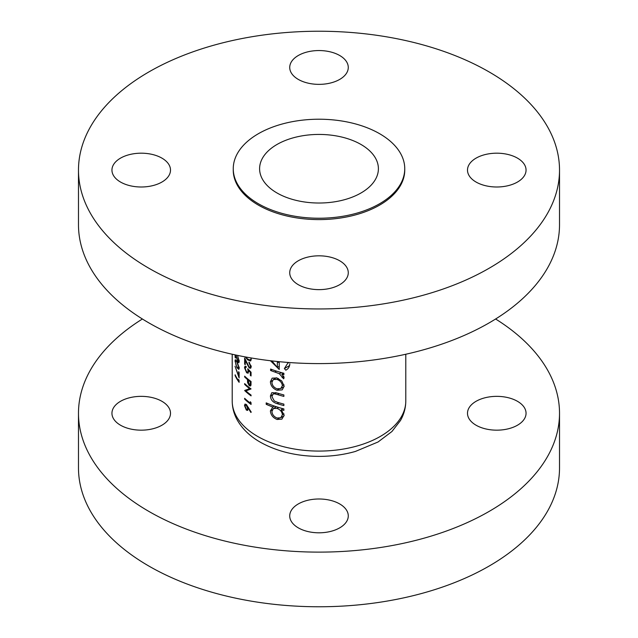 <?xml version="1.0" encoding="UTF-8"?>
<svg xmlns="http://www.w3.org/2000/svg" width="638" height="638" viewBox="0 0 638 638"><rect width="100%" height="100%" fill="white"/><g stroke="black" fill="none" stroke-linecap="round" stroke-linejoin="round"><path stroke-width="0.96" d="M517.474 401.31A29.276 16.907 0 0 0 485.566 397.641A29.276 16.907 0 0 0 467.495 413.265A29.276 16.907 0 0 0 476.068 425.219A29.276 16.907 0 0 0 507.976 428.88A29.276 16.907 0 0 0 526.055 413.265A29.276 16.907 0 0 0 517.474 401.31M161.932 401.31A29.276 16.907 0 0 0 130.024 397.641A29.276 16.907 0 0 0 111.945 413.265A29.276 16.907 0 0 0 120.526 425.219A29.276 16.907 0 0 0 152.434 428.88A29.276 16.907 0 0 0 170.506 413.265A29.276 16.907 0 0 0 161.932 401.31M339.703 503.948A29.276 16.907 0 0 0 307.795 500.28A29.276 16.907 0 0 0 289.724 515.903A29.276 16.907 0 0 0 298.297 527.849A29.276 16.907 0 0 0 330.205 531.518A29.276 16.907 0 0 0 348.276 515.903A29.276 16.907 0 0 0 339.703 503.948M142.394 319A240.518 138.861 0 0 0 78.482 413.265A240.518 138.861 0 0 0 148.933 511.453A240.518 138.861 0 0 0 411.039 541.55A240.518 138.861 0 0 0 559.518 413.265A240.518 138.861 0 0 0 495.606 319M78.482 413.265L78.482 467.909A240.518 138.861 0 0 0 148.933 566.097A240.518 138.861 0 0 0 411.039 596.195A240.518 138.861 0 0 0 559.518 467.909L559.518 413.265M161.932 158.136A29.276 16.907 0 0 0 130.024 154.476A29.276 16.907 0 0 0 111.945 170.091A29.276 16.907 0 0 0 120.526 182.045A29.276 16.907 0 0 0 152.434 185.706A29.276 16.907 0 0 0 170.506 170.091A29.276 16.907 0 0 0 161.932 158.136M339.703 55.506A29.276 16.907 0 0 0 307.795 51.837A29.276 16.907 0 0 0 289.724 67.453A29.276 16.907 0 0 0 298.297 79.407A29.276 16.907 0 0 0 330.205 83.076A29.276 16.907 0 0 0 348.276 67.453A29.276 16.907 0 0 0 339.703 55.506M517.474 158.136A29.276 16.907 0 0 0 485.566 154.476A29.276 16.907 0 0 0 467.495 170.091A29.276 16.907 0 0 0 476.068 182.045A29.276 16.907 0 0 0 507.976 185.706A29.276 16.907 0 0 0 526.055 170.091A29.276 16.907 0 0 0 517.474 158.136M339.703 260.775A29.276 16.907 0 0 0 307.795 257.106A29.276 16.907 0 0 0 289.724 272.729A29.276 16.907 0 0 0 298.297 284.684A29.276 16.907 0 0 0 330.205 288.344A29.276 16.907 0 0 0 348.276 272.729A29.276 16.907 0 0 0 339.703 260.775M78.482 170.091L78.482 224.736A240.518 138.861 0 0 0 148.933 322.924A240.518 138.861 0 0 0 411.039 353.029A240.518 138.861 0 0 0 559.518 224.736L559.518 170.091A240.518 138.861 0 0 0 489.067 71.903A240.518 138.861 0 0 0 226.961 41.805A240.518 138.861 0 0 0 78.482 170.091A240.518 138.861 0 0 0 148.933 268.279A240.518 138.861 0 0 0 411.039 298.385A240.518 138.861 0 0 0 559.518 170.091M233.253 168.727L233.253 170.091A85.747 49.509 0 0 0 258.366 205.101A85.747 49.509 0 0 0 351.817 215.827A85.747 49.509 0 0 0 404.747 170.091L404.747 168.727A85.747 49.509 0 0 0 379.634 133.717A85.747 49.509 0 0 0 286.183 122.99A85.747 49.509 0 0 0 233.253 168.727A85.747 49.509 0 0 0 258.366 203.729A85.747 49.509 0 0 0 351.817 214.464A85.747 49.509 0 0 0 404.747 168.727M360.996 144.475A59.398 34.292 0 0 0 296.271 137.042A59.398 34.292 0 0 0 259.602 168.727A59.398 34.292 0 0 0 277.004 192.971A59.398 34.292 0 0 0 341.729 200.412A59.398 34.292 0 0 0 378.398 168.727A59.398 34.292 0 0 0 360.996 144.475M282.299 389.77L284.125 386.149L281.789 381.006L276.964 377.951L272.163 378.151L270.392 381.779C270.711 385.751 272.904 388.574 276.964 390.249L282.092 389.89M274.436 406.095L272.873 406.996L270.392 410.912C270.743 414.931 272.96 417.778 277.036 419.469L281.916 419.142L284.125 415.242L281.27 409.684A86.792 50.107 0 0 0 283.878 410.378L283.878 408.918A86.792 50.107 180 0 1 266.198 402.865L266.198 404.325A86.792 50.107 0 0 0 272.873 406.996L272.274 407.307M283.878 373.254A86.792 50.107 180 0 1 270.608 369.035L270.608 370.495A86.792 50.107 0 0 0 274.85 372.034L279.404 373.748L283.639 378.828L284.125 377.68L281.797 374.171A86.792 50.107 0 0 0 283.878 374.721L283.878 373.254M289.022 362.512L287.706 363.269L284.381 368.589L285.824 370.192C288.352 368.844 289.684 366.706 289.819 363.772M270.448 360.741L279.237 369.474L279.237 362.591A86.792 50.107 180 0 1 277.347 362.009L277.347 367.432L272.179 361.236M283.878 394.946A86.792 50.107 180 0 1 277.291 393.064L271.852 392.649L270.392 395.967C270.735 399.938 272.992 402.506 277.171 403.663A86.792 50.107 0 0 0 283.878 405.577L283.878 404.117A86.792 50.107 180 0 1 277.482 402.299L274.292 401.007L271.916 396.557L273.072 394.077L274.42 393.805L277.482 394.587A86.792 50.107 0 0 0 283.878 396.405L283.878 394.946M251.061 402.777L250.351 401.725L250.351 403.12A86.792 50.107 180 0 1 244.649 398.303L244.649 399.117A86.792 50.107 0 0 0 251.061 404.452L251.061 402.777M251.061 375.949L251.061 372.241L247.719 368.724L248.054 370.989L247.624 372.273L246.651 371.986L245.104 368.293L246.188 367.289L246.188 366.483L245 366.228L244.498 367.663L246.627 372.775L248.15 373.214L248.597 370.511L250.351 372.353L250.351 375.431A86.792 50.107 0 0 0 251.061 375.949M246.188 366.77L245.502 367.169L246.188 367.289M245.279 356.913L247.719 359.92L250.63 360.996L251.236 359.521M235.733 355.007L237.902 362.153L238.859 362.727L239.242 361.339L237.743 356.243L238.764 360.645L237.862 361.291L235.996 355.063M235.119 354.88L235.119 357.296A86.792 50.107 0 0 0 235.462 358.022L235.462 354.951M239.242 361.22L237.862 361.291M239.122 372.361A86.792 50.107 180 0 1 238.652 371.707L238.652 375.894L235.039 366.26L239.122 377.919L239.122 372.361M239.122 380.655L238.652 379.466L238.652 380.862A86.792 50.107 180 0 1 235.119 374.785L235.119 375.599A86.792 50.107 0 0 0 239.122 382.321L239.122 380.655M236.945 361.563L235.318 359.673L235.039 360.941L236.945 367.703L238.835 369.37L239.242 368.014L236.945 361.563M238.134 355.518L238.859 355.781M248.972 362.902L250.527 366.188L250.088 367.289L249.163 367.105L244.649 357.99L244.649 364.131A86.792 50.107 0 0 0 245.255 364.705L245.255 360.502L249.219 367.959L250.678 368.246L251.236 366.746L248.972 362.089L248.972 362.902L249.506 362.599M251.061 381.508A86.792 50.107 180 0 1 244.649 376.173L244.649 376.986A86.792 50.107 0 0 0 247.48 379.522L247.584 382.561L249.235 385.703L250.495 386.006L250.957 385.264L251.061 381.508M251.236 412.108L246.332 404.484L245.008 404.077L244.498 405.529L246.34 410.059L247.656 410.417L248.158 407.985L250.862 412.459L251.236 412.108M244.649 383.59L244.649 384.403A86.792 50.107 0 0 0 249.594 388.638L244.649 390.544A86.792 50.107 0 0 0 251.061 395.879L251.061 395.066A86.792 50.107 180 0 1 245.925 390.919L251.061 388.925A86.792 50.107 180 0 1 244.649 383.59M239.098 380.599L238.652 380.862M239.122 375.623L238.652 375.894M236.148 360.303L235.039 360.941M236.945 362.376L238.764 367.384L238.476 368.325L236.945 366.898L235.98 364.84L235.374 361.698L235.605 360.789L237.304 362.169M239.178 367.145L238.764 367.384M239.178 360.398L238.764 360.645M239.242 361.379L237.902 362.153M289.604 365.574L284.381 368.589M279.237 366.348L277.347 367.432M283.527 373.166L281.797 374.171M283.894 376.619L282.14 377.632M283.687 376.205L282.387 376.946M281.398 372.6L279.404 373.748M272.139 369.609L270.608 370.495M282.993 408.687L281.27 409.684M279.149 418.249L277.036 419.469M272.235 409.851L270.392 410.912M267.641 403.487L266.198 404.325M282.387 414.772L280.768 417.754L277.02 418.002C273.917 416.702 272.219 414.525 271.916 411.462L273.431 408.48L276.972 408.392C280.21 409.588 282.02 411.717 282.387 414.772L283.974 413.863M278.615 407.451L276.972 408.392M276.238 392.753L274.42 393.805M278.822 402.714L277.171 403.663M272.298 394.866L270.392 395.967M278.989 389.076L276.964 390.249M272.259 380.703L270.392 381.779M282.387 385.695L280.76 388.55L276.956 388.789C273.861 387.529 272.179 385.392 271.916 382.353L273.327 379.538L276.956 379.403C280.154 380.591 281.964 382.688 282.387 385.695L283.974 384.778M278.447 378.541L276.956 379.403M248.326 359.569L247.719 359.92M251.149 358.676L250.096 360.055L247.719 359.106L246.14 357.408M251.149 365.829L250.527 366.188M251.236 366.786L249.219 367.959M245.255 363.78L244.649 364.131M251.061 375.024L250.351 375.431M250.878 372.058L250.351 372.353M249.091 370.223L248.597 370.511M247.384 372.337L246.627 372.775M246.188 366.69L244.498 367.663M248.621 370.662L248.054 370.989M251.029 384.666L249.235 385.703M248.134 382.242L247.584 382.561M248.054 379.195L247.48 379.522M245.175 376.683L244.649 376.986M250.351 381.803L250.351 383.454L249.235 384.889L248.134 380.073A86.792 50.107 0 0 0 250.351 381.803L250.973 381.444M251.037 384.443L249.235 384.889M248.724 379.73L248.134 380.073M248.573 407.746L248.158 407.985M248.222 408.974L246.34 410.059M246.316 404.476L244.498 405.529M247.56 408.256L247.121 409.429L246.308 409.213L245.104 406.151L245.502 405.05L246.308 405.282L247.56 408.256L248.533 407.69M246.81 404.986L246.308 405.282M245.175 398.806L244.649 399.117M251.029 402.73L250.351 403.12M245.175 384.092L244.649 384.403M250.319 388.382L245.925 390.919M245.407 390.105L244.649 390.544M250.2 388.287L249.594 388.638M257.624 436.4A86.792 50.107 0 0 0 352.216 447.262A86.792 50.107 0 0 0 405.792 400.967C405.744 407.873 403.958 414.405 400.441 420.562L391.939 431.503L378.063 441.982L355.39 451.449C343.938 454.695 331.912 456.337 319.319 456.385C296.798 456.306 277.099 451.56 260.224 442.142C250.176 436.408 242.607 429.183 237.511 420.482C234.026 414.349 232.256 407.841 232.208 400.967A86.792 50.107 0 0 0 257.624 436.4M276.453 371.109L274.85 372.034M279.133 393.63L277.482 394.587M248.517 379.57L247.48 380.168M251.061 383.047L250.351 383.454M405.792 400.967L405.792 354.242M232.208 400.967L232.208 354.242M238.492 368.317L239.242 367.887M235.605 360.789L236.235 360.422M280.768 417.754L284.093 415.832M273.431 408.48L276.413 406.757M273.12 394.053L275.648 392.593M280.76 388.55L284.109 386.62M273.327 379.538L276.374 377.776M250.096 360.055L251.236 359.393M250.088 367.289L251.236 366.627M247.624 372.273L248.724 371.635M247.121 409.429L248.214 408.798M245.502 405.05L246.38 404.54"/></g></svg>
